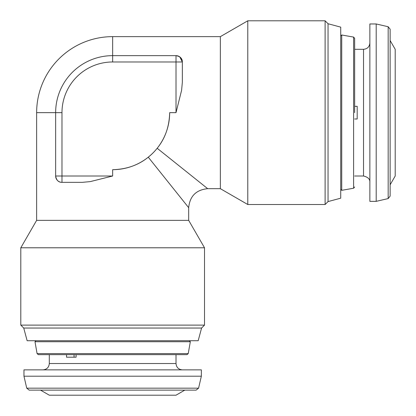 <?xml version="1.0" encoding="UTF-8"?>
<svg xmlns="http://www.w3.org/2000/svg" width="416" height="416" viewBox="0 0 416 416"><rect width="100%" height="100%" fill="white"/><g stroke="black" fill="none" stroke-linecap="round" stroke-linejoin="round"><path stroke-width="0.62" d="M390.13 112.658L390.13 184.787L395.2 176.01L395.2 49.306L390.13 40.529L390.13 29.203L390.13 196.113L388.17 198.583L376.194 201.349L376.194 23.967L388.17 26.733L388.17 198.583M354.656 106.324L357.188 106.324L357.188 118.992L354.656 118.992M376.194 23.967L369.86 23.967L369.86 201.349L376.194 201.349M354.656 112.658L354.656 38.334L354.656 112.658M340.72 189.311L341.728 190.325L341.728 34.991L353.61 37.086L354.656 38.334M201.578 328.047L23.738 328.047L27.134 340.72L198.182 340.72L201.578 328.047L204.516 325.109L20.8 325.109L20.8 247.785L204.516 247.785L204.516 325.109M328.047 23.738L328.047 201.578L340.72 198.182L340.72 27.134L328.047 23.738L325.109 20.8L325.109 204.516L247.785 204.516L247.785 20.8L325.109 20.8M82.274 182.343L90.246 181.61L82.274 182.343L61.979 182.343A6.334 6.334 0 0 1 55.645 176.01C56.42 180.279 58.531 182.39 61.979 182.343A6.334 6.334 0 0 1 55.645 176.01L55.645 112.658A57.013 57.013 0 0 1 112.658 55.645L112.658 36.639A76.019 76.019 0 0 0 36.639 112.658L36.639 220.355L20.8 247.785M112.658 36.639L220.355 36.639L220.355 188.677L247.785 204.516M181.61 90.246L182.343 82.274L181.61 90.246L176.01 112.658L176.01 61.979L112.658 61.979A50.679 50.679 0 0 0 61.979 112.658L61.979 176.01L61.979 112.658L36.639 112.658M55.645 112.658A57.013 57.013 0 0 1 112.658 55.645L176.01 55.645C180.279 56.42 182.39 58.531 182.343 61.979L179.774 56.883M220.355 188.677L207.683 188.677C196.154 189.816 189.816 196.154 188.677 207.683L188.677 220.355L36.639 220.355M61.979 182.343L61.979 176.01L112.658 176.01L112.658 169.671C126.454 169.364 138.325 165.199 148.273 157.18L188.677 207.683L148.273 157.18L150.628 155.189M198.583 388.17L196.113 390.13L29.203 390.13L26.733 388.17L23.967 376.194L201.349 376.194L198.583 388.17L26.733 388.17M65.348 390.13L184.787 390.13L176.01 395.2L49.306 395.2L40.529 390.13M201.349 376.194L201.349 369.86L23.967 369.86L23.967 376.194M76.097 354.656L76.097 357.188L66.534 357.188L66.534 354.656M41.704 354.656L186.982 354.656L38.334 354.656L37.086 353.61L188.23 353.61L186.982 354.656M37.086 353.61L34.991 341.728L190.325 341.728L189.311 340.72M74.058 354.656L74.058 357.188L76.097 357.188M157.18 148.273L207.683 188.677L157.18 148.273C165.157 138.46 169.322 126.584 169.671 112.658L176.01 112.658M112.658 176.01L90.246 181.61M176.01 55.645L176.01 61.979L182.343 61.979A6.334 6.334 0 0 0 176.01 55.645A6.334 6.334 0 0 1 182.343 61.979A6.334 6.334 0 0 0 176.01 55.645A6.334 6.334 0 0 1 182.343 61.979L182.343 82.274M112.658 169.671A57.013 57.013 0 0 0 169.671 112.658M354.656 49.306L363.527 49.306L363.527 176.01C368.004 177.091 370.115 179.202 369.86 182.343M341.728 190.325L353.61 188.23L353.61 37.086M176.01 354.656L176.01 363.527L49.306 363.527C48.932 367.375 46.821 369.486 42.973 369.86M55.645 176.01L61.979 176.01M112.658 55.645L112.658 61.979M354.656 176.01L363.527 176.01M363.527 49.306C367.375 48.932 369.486 46.821 369.86 42.973M353.61 188.23L354.656 186.982M220.355 36.639L247.785 20.8M188.677 220.355L204.516 247.785M176.01 363.527C176.384 367.375 178.495 369.486 182.343 369.86M49.306 354.656L49.306 363.527M36.005 340.72L34.991 341.728M188.23 353.61L190.325 341.728M328.047 201.578L325.109 204.516M23.738 328.047L20.8 325.109M340.72 36.005L341.728 34.991M388.17 26.733L390.13 29.203"/></g></svg>
